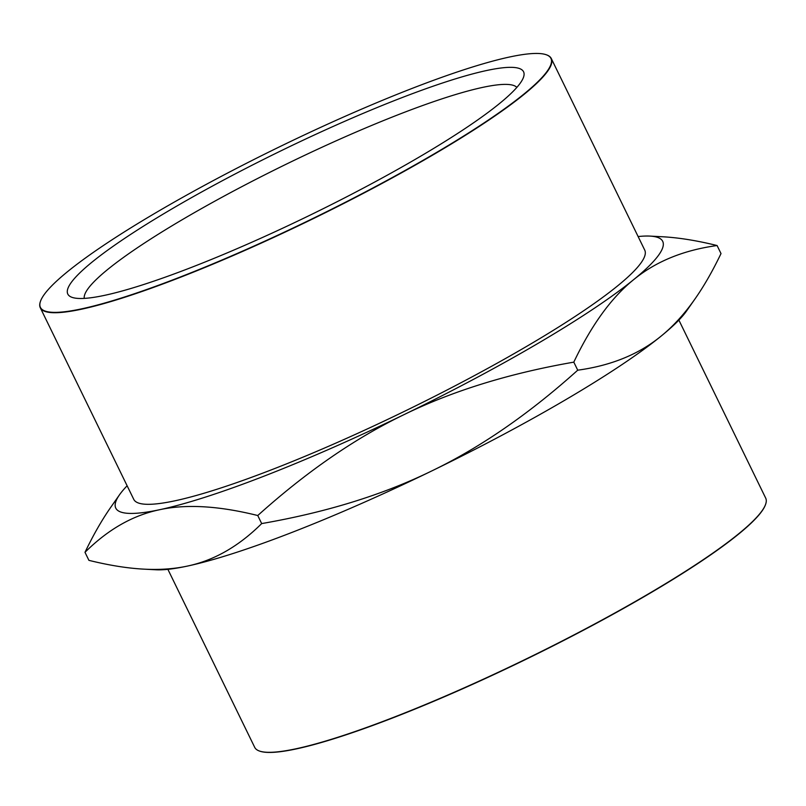 <?xml version="1.0" encoding="UTF-8"?>
<svg xmlns="http://www.w3.org/2000/svg" width="806" height="806" viewBox="0 0 806 806"><rect width="100%" height="100%" fill="white"/><g stroke="black" fill="none" stroke-linecap="round" stroke-linejoin="round"><path stroke-width="1.21" d="M127.126 485.776A304.265 42.345 -26 0 0 119.479 494.834A304.265 42.345 -26 0 0 158.933 509.866A304.265 42.345 -26 0 0 159.88 509.664A304.265 42.345 -26 0 0 403.433 414.919A304.265 42.345 -26 0 0 405.176 414.072A304.265 42.345 -26 0 0 633.002 280.176A304.265 42.345 -26 0 0 634.282 279.128A304.265 42.345 -26 0 0 649.968 236.098A304.265 42.345 -26 0 0 638.12 236.551M545.974 54.657L546.327 54.768A284.266 39.565 154 0 1 551.294 58.526L644.74 250.122A284.266 39.565 154 0 1 406.587 410.294A284.266 39.565 154 0 1 133.746 499.347L40.3 307.761A284.266 39.565 154 0 1 40.401 301.525L40.522 301.182A284.004 39.524 -26 0 0 179.859 277.173A284.004 39.524 -26 0 0 451.511 143.518A284.004 39.524 -26 0 0 545.974 54.657A284.004 39.524 -26 0 0 278.352 147.387A284.004 39.524 -26 0 0 40.522 301.182M158.923 509.876C132.436 515.518 107.792 529.663 84.993 552.312L88.912 560.351C109.193 565.359 127.539 568.29 143.962 569.147L156.032 569.782A304.265 42.345 -26 0 0 186.448 566.286A304.265 42.345 -26 0 0 187.395 566.084A304.265 42.345 -26 0 0 430.948 471.339A304.265 42.345 -26 0 0 432.691 470.492A304.265 42.345 -26 0 0 660.527 336.596A304.265 42.345 -26 0 0 661.807 335.548A304.265 42.345 -26 0 0 686.521 311.045L695.054 298.855C704.021 286.049 712.665 270.957 721.007 253.578L717.088 245.538C683.841 250.102 656.245 261.305 634.292 279.138M649.968 236.098L662.038 236.732C678.461 237.599 696.807 240.531 717.088 245.538M661.807 335.548C673.705 325.755 684.798 313.524 695.054 298.855M432.691 470.492C481.162 446.967 529.502 413.528 577.731 370.186C610.968 365.622 638.574 354.418 660.527 336.586M633.012 280.176C611.079 298.059 591.342 325.382 573.801 362.146C509.855 373.249 453.647 390.557 405.176 414.072M577.731 370.186L573.801 362.146M187.395 566.084C214.033 560.482 238.788 546.317 261.678 523.578C325.896 512.435 382.316 495.015 430.948 471.339M403.433 414.919C354.741 438.474 306.179 472.014 257.759 515.528C219.081 505.896 186.448 503.941 159.88 509.664M261.678 523.578L257.759 515.528M143.962 569.147C159.235 569.953 173.401 568.996 186.448 566.286M84.993 552.312C93.335 534.922 101.979 519.83 110.946 507.024L119.479 494.834M167.88 569.338L254.706 747.353A284.266 39.565 -26 0 0 259.673 751.111A284.266 39.565 -26 0 0 394.275 717.088A284.266 39.565 -26 0 0 765.599 504.355A284.266 39.565 -26 0 0 765.7 498.128L678.874 320.103M765.599 504.355L765.478 504.707A284.004 39.524 154 0 1 394.497 717.239A284.004 39.524 154 0 1 260.026 751.232L259.673 751.111M516.858 87.401A240.873 33.52 -26 0 0 286.493 164.061A240.873 33.52 -26 0 0 84.257 298.391M192.281 267.068A253.558 35.293 -26 0 0 523.487 77.316A253.558 35.293 -26 0 0 280.216 151.196A253.558 35.293 -26 0 0 72.228 297.414A253.558 35.293 -26 0 0 192.281 267.068M551.294 58.526A284.266 39.565 154 0 1 524.142 94.312A284.266 39.565 154 0 1 179.869 277.496A284.266 39.565 154 0 1 40.3 307.761"/></g></svg>
